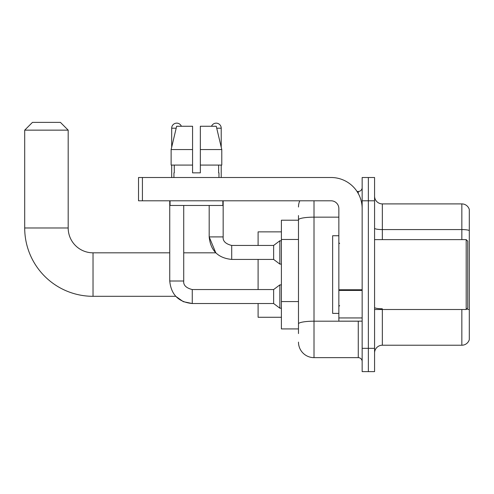 <?xml version="1.0" encoding="UTF-8"?>
<svg xmlns="http://www.w3.org/2000/svg" width="494" height="494" viewBox="0 0 494 494"><rect width="100%" height="100%" fill="white"/><g stroke="black" fill="none" stroke-linecap="round" stroke-linejoin="round"><path stroke-width="0.74" d="M298.481 234.804L298.481 215.551L298.481 220.213L281.395 220.213L281.395 328.918L298.481 328.918M298.481 333.574L298.481 215.551M314.011 200.799L314.011 357.644L358.267 357.644A3.884 3.884 0 0 1 362.151 361.528A3.884 3.884 0 0 0 358.267 357.644L358.267 321.149M362.151 348.326L362.151 371.624L368.363 371.624L368.363 348.326L368.363 371.624L374.569 371.624L374.569 348.326L368.363 348.326L368.363 200.799L368.363 348.326L362.151 348.326L362.151 200.799L368.363 200.799L368.363 177.507L368.363 200.799L374.569 200.799L374.569 348.326M374.569 200.799L374.569 177.507L362.151 177.507L362.151 200.799M357.032 191.481L358.267 191.481A3.884 3.884 0 0 0 362.151 187.603M298.481 326.59L298.481 306.237M298.481 207.011A15.53 15.53 0 0 1 299.778 200.799M314.011 357.644A15.53 15.53 0 0 1 298.481 342.114M374.569 352.988A7.762 7.762 0 0 1 382.337 345.22L461.847 345.22L461.847 309.503M469.3 209.499A7.762 7.762 0 0 0 461.847 203.905A7.762 7.762 0 0 1 469.3 209.499L469.3 339.631A7.762 7.762 0 0 1 461.847 345.22M469.3 230.544A7.762 1.346 180 0 0 461.847 229.574L461.847 203.905L382.337 203.905A7.762 7.762 0 0 1 374.569 196.143A7.762 7.762 0 0 0 382.337 203.905L382.337 239.621M200.336 172.851L192.567 172.851L200.336 172.851L192.567 172.851L200.336 172.851L200.336 126.26L216.261 126.26L221.781 149.552L221.781 165.082L200.336 165.082M211.518 126.26A5.045 5.045 0 0 1 221.219 128.199L221.219 147.187L221.781 149.552L200.336 149.552M192.567 149.552L192.567 165.082L192.567 149.552L192.567 165.082L171.128 165.082L171.128 149.552L176.642 126.26L192.567 126.26L192.567 149.552L171.128 149.552L171.684 147.187L171.684 128.199L176.179 128.199M192.259 289.564L192.259 303.526L183.299 301.667L175.734 296.307L93.026 296.307A68.326 68.326 0 0 1 24.7 227.975L24.7 130.144L32.462 122.376L60.416 122.376L68.184 130.144L24.7 130.144M93.026 296.307L93.026 252.823A24.848 24.848 0 0 1 68.184 227.975L68.184 130.144M258.103 259.424L258.103 289.552M258.103 303.526L258.103 317.272L281.395 317.272M281.395 231.859L258.103 231.859L258.103 245.45M171.684 128.199A5.045 5.045 0 0 1 181.391 126.26M169.745 281.012L183.719 281.012C183.249 285.149 186.096 287.996 192.259 289.552L273.633 289.552L273.633 303.526L192.259 303.526C178.6 302.174 171.091 294.671 169.745 281.012L169.745 200.799M273.633 289.552L279.845 284.89L279.845 308.182L281.395 308.182M183.719 281.012L183.719 205.461M171.684 165.082L171.684 177.507M183.719 252.823L215.779 252.823L209.184 236.904L223.165 236.904C222.695 241.047 225.542 243.894 231.705 245.45L273.633 245.45L273.633 259.424L231.705 259.424L231.705 245.45C225.542 243.894 222.695 241.047 223.165 236.904L223.165 200.799M273.633 245.45L279.845 240.788L279.845 264.08L281.395 264.08M221.219 165.082L221.219 177.507M362.151 321.149L338.853 321.149L338.853 289.756L362.151 289.756L362.151 208.567A31.06 31.06 0 0 0 331.091 177.507L142.414 177.507L142.414 200.799L331.091 200.799A7.762 7.762 0 0 1 338.853 208.567L338.853 289.756M142.414 200.799L138.53 200.799L138.53 177.507L142.414 177.507M173.937 172.851L174.271 172.851L173.937 172.851L173.937 177.507M218.972 172.851L218.632 172.851L218.972 172.851L218.972 177.507M218.632 165.082L218.632 172.851M192.567 165.082L192.567 172.851M174.271 172.851L174.271 165.082M170.053 200.799L170.053 205.461L222.85 205.461L222.85 200.799M221.781 165.082L221.781 149.552L216.261 126.26M176.642 126.26L171.128 149.552M466.194 239.621L467.75 241.177L467.75 307.953L466.194 309.503L466.194 239.621L374.569 239.621M338.853 235.743L332.641 235.743L332.641 313.387L338.853 313.387M298.481 239.46L281.395 239.46M298.481 301.575L281.395 301.575M359.613 321.149A3.884 0.673 0 0 1 358.267 321.193L314.011 321.193A15.53 2.698 180 0 0 298.481 323.891M298.481 219.842A15.53 2.698 180 0 1 314.011 217.15L338.853 217.15M358.267 193.531L358.267 191.481M382.337 309.503L382.337 345.22M461.847 239.621L461.847 229.574L382.337 229.574A7.762 1.346 -0 0 1 374.569 228.222M469.3 309.744A7.762 1.346 180 0 0 466.639 309.059M382.337 308.769A7.762 1.346 0 0 1 374.569 307.422M24.7 227.975L68.184 227.975M216.724 128.199L221.219 128.199M362.151 290.429L338.853 290.429M338.853 317.945L362.151 317.945M169.745 252.823L93.026 252.823M273.633 303.526L279.845 308.182M279.845 284.89L281.395 284.89M209.184 205.461L209.184 236.904C210.537 250.569 218.045 258.072 231.705 259.424M273.633 259.424L279.845 264.08M279.845 240.788L281.395 240.788M374.569 309.503L466.194 309.503M339.631 243.505L338.853 242.727M339.631 305.625L338.853 306.397"/></g></svg>
